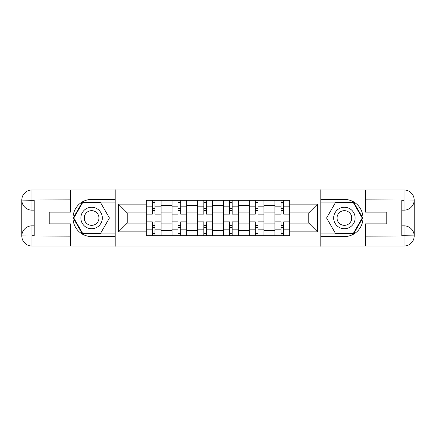 <?xml version="1.0" encoding="UTF-8"?>
<svg xmlns="http://www.w3.org/2000/svg" width="436" height="436" viewBox="0 0 436 436"><rect width="100%" height="100%" fill="white"/><g stroke="black" fill="none" stroke-linecap="round" stroke-linejoin="round"><path stroke-width="0.65" d="M66.021 246.051L369.979 246.051M369.979 189.949L66.021 189.949M171.964 235.74L171.964 205.296L161.069 205.296L161.069 235.74M161.069 205.296L161.069 200.26M171.964 205.296L171.964 200.26M186.815 200.26L186.815 235.74M197.704 235.74L197.704 200.26M212.555 200.26L212.555 235.74M223.445 235.74L223.445 200.26M238.296 200.26L238.296 235.74M249.185 235.74L249.185 200.26M264.036 200.26L264.036 235.74M274.931 235.74L274.931 200.26M274.931 223.118L264.036 223.118M249.185 223.118L238.296 223.118M223.445 223.118L212.555 223.118M197.704 223.118L186.815 223.118M171.964 223.118L161.069 223.118M274.931 212.882L264.036 212.882M249.185 212.882L238.296 212.882M223.445 212.882L212.555 212.882M197.704 212.882L186.815 212.882M171.964 212.882L161.069 212.882M127.241 223.118L146.218 223.118L146.218 212.882L127.241 212.882L127.241 223.118L118.499 231.859L118.499 204.141L146.218 204.141L146.218 212.882M289.782 212.882L289.782 223.118L308.759 223.118L308.759 212.882L289.782 212.882L289.782 200.26L146.218 200.26L146.218 204.141M289.782 204.141L317.501 204.141L317.501 231.859L289.782 231.859L289.782 223.118M146.218 223.118L146.218 235.74L289.782 235.74L289.782 231.859M146.218 231.859L118.499 231.859M320.803 246.302L320.803 189.698M115.197 246.302L115.197 189.698M154.965 233.265L152.328 233.265M152.328 202.735L154.965 202.735M180.706 233.265L178.068 233.265M178.068 202.735L180.706 202.735M206.451 233.265L203.808 233.265M203.808 202.735L206.451 202.735M232.192 233.265L229.549 233.265M229.549 202.735L232.192 202.735M257.932 233.265L255.294 233.265M255.294 202.735L257.932 202.735M283.673 233.265L281.035 233.265M281.035 202.735L283.673 202.735M118.499 204.141L127.241 212.882M308.759 223.118L317.501 231.859M308.759 212.882L317.501 204.141M160.988 235.74L160.988 214.12L154.965 214.12L154.965 200.26M152.328 200.26L152.328 214.12L146.3 214.12L146.3 200.26M160.988 214.12L160.988 200.26M146.3 235.74L146.3 221.88L152.328 221.88L152.328 235.74M154.965 235.74L154.965 221.88L160.988 221.88M152.328 210.49L154.965 210.49M146.3 221.88L146.3 214.12M154.965 225.51L152.328 225.51M154.965 233.592L152.328 233.592M152.328 227.652L154.965 227.652M154.965 208.348L152.328 208.348M152.328 202.408L154.965 202.408M34.177 210.163L31.948 210.163A10.148 10.148 0 0 1 21.8 200.097A10.148 10.148 0 0 1 31.948 189.949L115.033 189.949L115.033 199.437L91.598 199.437A18.563 18.563 0 0 0 73.035 218A18.563 18.563 0 0 0 91.598 236.563L115.033 236.563L115.033 246.051L31.948 246.051A10.148 10.148 0 0 1 21.8 235.903A10.148 10.148 0 0 1 31.948 225.837L34.177 225.837M115.033 236.563L115.033 199.437M70.479 189.949L70.479 212.141L49.192 212.141L49.192 223.859L70.479 223.859L70.479 246.051M31.948 210.163A10.148 10.148 0 0 1 21.8 200.097L31.948 200.26L31.948 210.163A10.148 10.148 0 0 1 21.8 200.097L21.8 235.903L70.479 236.154M31.948 236.154L31.948 246.051A10.148 10.148 0 0 1 21.8 235.903A10.148 10.148 0 0 1 31.948 225.837L31.948 235.74L34.177 235.74L34.177 200.26L31.948 200.26M115.033 202.075L82.409 202.075L73.215 218L82.409 233.925L115.033 233.925M401.823 225.837L404.052 225.837A10.148 10.148 0 0 1 414.2 235.903A10.148 10.148 0 0 1 404.052 246.051L320.967 246.051L320.967 236.563L344.402 236.563A18.563 18.563 0 0 0 362.965 218A18.563 18.563 0 0 0 344.402 199.437L320.967 199.437L320.967 189.949L404.052 189.949A10.148 10.148 0 0 1 414.2 200.097A10.148 10.148 0 0 1 404.052 210.163L401.823 210.163M320.967 199.437L320.967 236.563M365.521 246.051L365.521 223.859L386.808 223.859L386.808 212.141L365.521 212.141L365.521 189.949M404.052 225.837A10.148 10.148 0 0 1 414.2 235.903L404.052 235.74L404.052 225.837A10.148 10.148 0 0 1 414.2 235.903L414.2 200.097L365.521 199.846M404.052 199.846L404.052 189.949A10.148 10.148 0 0 1 414.2 200.097A10.148 10.148 0 0 1 404.052 210.163L404.052 200.26L401.823 200.26L401.823 235.74L404.052 235.74M320.967 233.925L353.591 233.925L362.785 218L353.591 202.075L320.967 202.075M80.873 218A10.726 10.726 0 0 0 91.598 228.726A10.726 10.726 0 0 0 102.324 218A10.726 10.726 0 0 0 91.598 207.274A10.726 10.726 0 0 0 80.873 218M84.257 218A7.341 7.341 0 0 0 91.598 225.341A7.341 7.341 0 0 0 98.945 218A7.341 7.341 0 0 0 91.598 210.659A7.341 7.341 0 0 0 84.257 218M100.509 202.571L109.414 218L100.509 233.429L82.693 233.429L73.788 218L82.693 202.571L100.509 202.571M333.676 218A10.726 10.726 0 0 0 344.402 228.726A10.726 10.726 0 0 0 355.127 218A10.726 10.726 0 0 0 344.402 207.274A10.726 10.726 0 0 0 333.676 218M337.055 218A7.341 7.341 0 0 0 344.402 225.341A7.341 7.341 0 0 0 351.743 218A7.341 7.341 0 0 0 344.402 210.659A7.341 7.341 0 0 0 337.055 218M353.307 202.571L362.212 218L353.307 233.429L335.491 233.429L326.586 218L335.491 202.571L353.307 202.571M186.728 235.74L186.728 214.12L180.706 214.12L180.706 200.26M178.068 200.26L178.068 214.12L172.046 214.12L172.046 200.26M186.728 214.12L186.728 200.26M172.046 235.74L172.046 221.88L178.068 221.88L178.068 235.74M180.706 235.74L180.706 221.88L186.728 221.88M178.068 210.49L180.706 210.49M172.046 221.88L172.046 214.12M180.706 225.51L178.068 225.51M180.706 233.592L178.068 233.592M178.068 227.652L180.706 227.652M180.706 208.348L178.068 208.348M178.068 202.408L180.706 202.408M212.474 235.74L212.474 214.12L206.451 214.12L206.451 200.26M203.808 200.26L203.808 214.12L197.786 214.12L197.786 200.26M212.474 214.12L212.474 200.26M197.786 235.74L197.786 221.88L203.808 221.88L203.808 235.74M206.451 235.74L206.451 221.88L212.474 221.88M203.808 210.49L206.451 210.49M197.786 221.88L197.786 214.12M206.451 225.51L203.808 225.51M206.451 233.592L203.808 233.592M203.808 227.652L206.451 227.652M206.451 208.348L203.808 208.348M203.808 202.408L206.451 202.408M238.214 235.74L238.214 214.12L232.192 214.12L232.192 200.26M229.549 200.26L229.549 214.12L223.526 214.12L223.526 200.26M238.214 214.12L238.214 200.26M223.526 235.74L223.526 221.88L229.549 221.88L229.549 235.74M232.192 235.74L232.192 221.88L238.214 221.88M229.549 210.49L232.192 210.49M223.526 221.88L223.526 214.12M232.192 225.51L229.549 225.51M232.192 233.592L229.549 233.592M229.549 227.652L232.192 227.652M232.192 208.348L229.549 208.348M229.549 202.408L232.192 202.408M263.954 235.74L263.954 214.12L257.932 214.12L257.932 200.26M255.294 200.26L255.294 214.12L249.272 214.12L249.272 200.26M263.954 214.12L263.954 200.26M249.272 235.74L249.272 221.88L255.294 221.88L255.294 235.74M257.932 235.74L257.932 221.88L263.954 221.88M255.294 210.49L257.932 210.49M249.272 221.88L249.272 214.12M257.932 225.51L255.294 225.51M257.932 233.592L255.294 233.592M255.294 227.652L257.932 227.652M257.932 208.348L255.294 208.348M255.294 202.408L257.932 202.408M289.7 235.74L289.7 214.12L283.673 214.12L283.673 200.26M281.035 200.26L281.035 214.12L275.012 214.12L275.012 200.26M289.7 214.12L289.7 200.26M275.012 235.74L275.012 221.88L281.035 221.88L281.035 235.74M283.673 235.74L283.673 221.88L289.7 221.88M281.035 210.49L283.673 210.49M275.012 221.88L275.012 214.12M283.673 225.51L281.035 225.51M283.673 233.592L281.035 233.592M281.035 227.652L283.673 227.652M283.673 208.348L281.035 208.348M281.035 202.408L283.673 202.408M249.185 205.296L238.296 205.296M223.445 205.296L212.555 205.296M197.704 205.296L186.815 205.296M274.931 205.296L264.036 205.296M249.185 230.704L238.296 230.704M223.445 230.704L212.555 230.704M197.704 230.704L186.815 230.704M171.964 230.704L161.069 230.704M274.931 230.704L264.036 230.704M160.988 205.956L154.965 205.956M152.328 205.956L146.3 205.956M152.328 206.174L146.3 206.174M152.328 229.827L146.3 229.827M152.328 230.045L146.3 230.045M160.988 230.045L154.965 230.045M160.988 206.174L154.965 206.174M160.988 229.827L154.965 229.827M70.479 199.846L31.714 200.026M21.8 235.903A10.148 10.148 0 0 1 31.948 225.837M21.8 200.097A10.148 10.148 0 0 1 31.948 189.949L31.948 199.846M365.521 236.154L404.286 235.974M414.2 200.097A10.148 10.148 0 0 1 404.052 210.163M414.2 235.903A10.148 10.148 0 0 1 404.052 246.051L404.052 236.154M186.728 205.956L180.706 205.956M178.068 205.956L172.046 205.956M178.068 206.174L172.046 206.174M178.068 229.827L172.046 229.827M178.068 230.045L172.046 230.045M186.728 230.045L180.706 230.045M186.728 206.174L180.706 206.174M186.728 229.827L180.706 229.827M212.474 205.956L206.451 205.956M203.808 205.956L197.786 205.956M203.808 206.174L197.786 206.174M203.808 229.827L197.786 229.827M203.808 230.045L197.786 230.045M212.474 230.045L206.451 230.045M212.474 206.174L206.451 206.174M212.474 229.827L206.451 229.827M238.214 205.956L232.192 205.956M229.549 205.956L223.526 205.956M229.549 206.174L223.526 206.174M229.549 229.827L223.526 229.827M229.549 230.045L223.526 230.045M238.214 230.045L232.192 230.045M238.214 206.174L232.192 206.174M238.214 229.827L232.192 229.827M263.954 205.956L257.932 205.956M255.294 205.956L249.272 205.956M255.294 206.174L249.272 206.174M255.294 229.827L249.272 229.827M255.294 230.045L249.272 230.045M263.954 230.045L257.932 230.045M263.954 206.174L257.932 206.174M263.954 229.827L257.932 229.827M289.7 205.956L283.673 205.956M281.035 205.956L275.012 205.956M281.035 206.174L275.012 206.174M281.035 229.827L275.012 229.827M281.035 230.045L275.012 230.045M289.7 230.045L283.673 230.045M289.7 206.174L283.673 206.174M289.7 229.827L283.673 229.827"/></g></svg>
